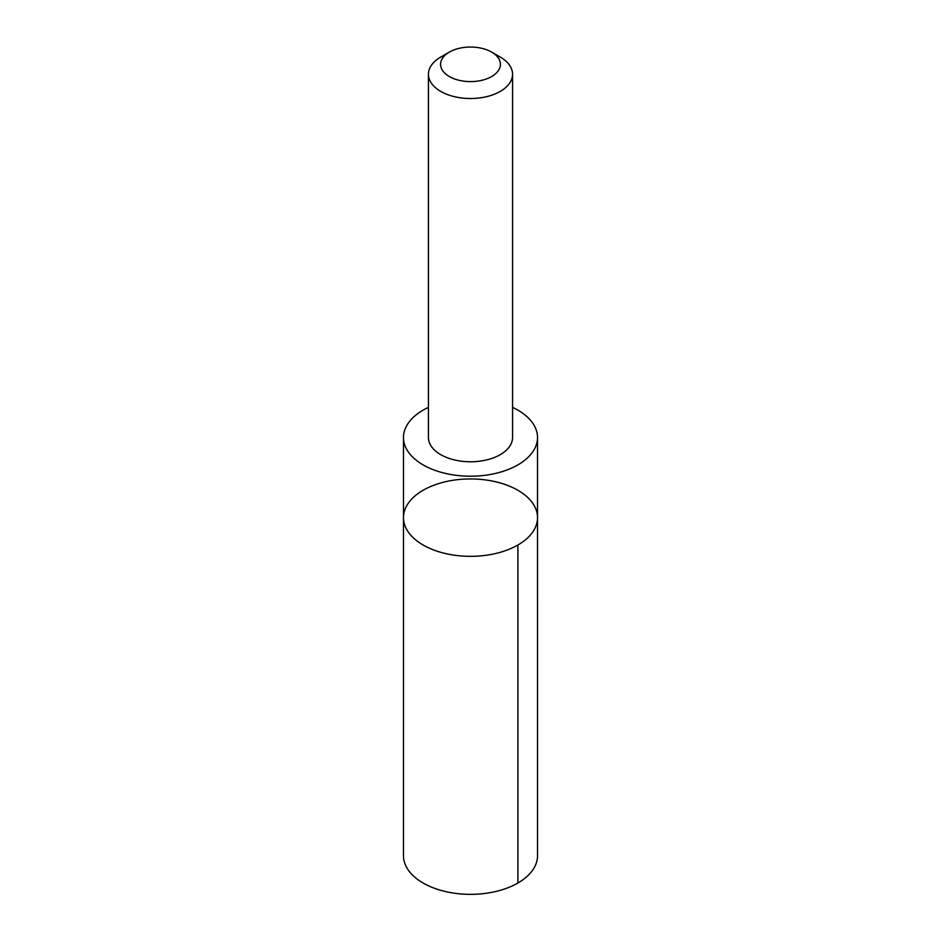 <?xml version="1.0" encoding="UTF-8"?>
<svg xmlns="http://www.w3.org/2000/svg" width="941" height="941" viewBox="0 0 941 941"><rect width="100%" height="100%" fill="white"/><g stroke="black" fill="none" stroke-linecap="round" stroke-linejoin="round"><path stroke-width="1.41" d="M460.867 479.345A67.023 38.699 180 0 1 537.523 517.644A67.023 38.699 180 0 1 470.5 556.343A67.023 38.699 180 0 1 403.477 517.644A67.023 38.699 180 0 1 460.867 479.345M403.466 855.651A67.034 38.699 0 0 0 480.133 893.95A67.034 38.699 0 0 0 537.534 855.651L537.523 517.644A67.023 38.699 180 0 1 470.5 556.343A67.023 38.699 180 0 1 403.477 517.644L403.466 855.651M428.437 407.394A67.023 38.699 0 0 0 403.477 437.53A67.023 38.699 0 0 0 480.133 475.817A67.023 38.699 0 0 0 537.523 437.53A67.023 38.699 0 0 0 512.563 407.394M449.339 52.108L440.753 57.072A42.063 24.278 0 0 0 428.437 74.233L428.437 437.494A42.063 24.278 0 0 0 476.546 461.525A42.063 24.278 0 0 0 512.563 437.494L512.563 74.233A42.063 24.278 0 0 0 500.247 57.072L491.661 52.108A29.924 17.279 0 0 0 449.339 52.108A29.924 17.279 0 0 0 443.752 72.069A29.924 17.279 0 0 0 474.793 81.42A29.924 17.279 0 0 0 498.895 69.763A29.924 17.279 0 0 0 491.661 52.108M428.437 74.233A42.063 24.278 0 0 0 476.546 98.264A42.063 24.278 0 0 0 512.563 74.233M517.891 545.004L517.903 883.011M403.477 437.53L403.477 517.644M537.523 437.53L537.523 517.644"/></g></svg>
